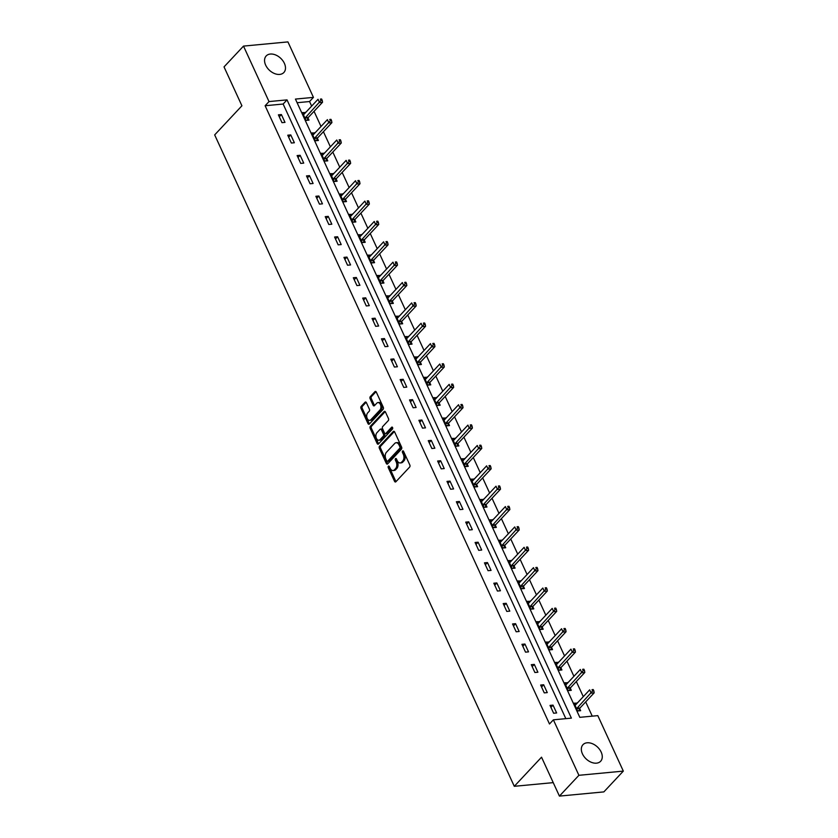 <?xml version="1.0" encoding="UTF-8"?>
<svg xmlns="http://www.w3.org/2000/svg" width="838" height="838" viewBox="0 0 838 838"><rect width="100%" height="100%" fill="white"/><g stroke="black" fill="none" stroke-linecap="round" stroke-linejoin="round"><path stroke-width="1.26" d="M388.392 466.211A1.068 0.67 -95.4 0 0 388.266 467.677L394.53 481.295A1.519 0.964 -95.4 0 0 395.442 481.997A1.519 0.964 -95.4 0 0 395.882 481.756L409.646 467.059A1.519 0.964 -95.4 0 0 409.813 464.964L403.549 451.347A1.068 0.67 -95.4 0 0 402.481 452.499L403.298 454.259A4.871 3.069 -95.4 0 1 402.732 460.973L401.591 462.199A4.871 3.069 -95.4 0 1 400.166 462.943A4.871 3.069 -95.4 0 1 397.254 460.701L396.447 458.941A1.068 0.67 -95.4 0 0 395.379 460.083L396.185 461.853A4.871 3.069 -95.4 0 1 395.63 468.557L394.478 469.783A4.871 3.069 -95.4 0 1 393.053 470.537A4.871 3.069 -95.4 0 1 390.152 468.295L389.335 466.536A1.068 0.67 -95.4 0 0 388.392 466.211M389.356 466.588A1.068 0.67 -95.4 0 0 389.471 467.562L395.735 481.18A1.519 0.964 -95.4 0 0 396.018 481.609M403.581 451.399A1.068 0.67 -95.4 0 0 403.686 452.384L404.492 454.144L403.298 454.259M396.468 458.994A1.068 0.67 -95.4 0 0 396.573 459.978L397.39 461.738L396.185 461.853M284.386 63.353A12.109 8.223 -136.9 0 1 283.862 72.508A12.109 8.223 -136.9 0 1 274.487 73.535A12.109 8.223 -136.9 0 1 265.656 65.113A12.109 8.223 -136.9 0 1 266.18 55.957A12.109 8.223 -136.9 0 1 275.555 54.931A12.109 8.223 -136.9 0 1 284.386 63.353M601.171 752.095A12.109 8.223 -136.9 0 1 600.647 761.25A12.109 8.223 -136.9 0 1 591.272 762.276A12.109 8.223 -136.9 0 1 582.441 753.865A12.109 8.223 -136.9 0 1 582.965 744.699A12.109 8.223 -136.9 0 1 592.34 743.673A12.109 8.223 -136.9 0 1 601.171 752.095M366.416 402.69A1.519 0.964 -95.4 0 0 365.504 401.989A1.519 0.964 -95.4 0 0 365.064 402.23L361.199 406.346A1.519 0.964 -95.4 0 0 361.021 408.452L367.976 423.567A1.519 0.964 -95.4 0 0 368.888 424.269A1.519 0.964 -95.4 0 0 369.338 424.038L383.092 409.342A1.519 0.964 -95.4 0 0 383.27 407.237L376.314 392.121A1.519 0.964 -95.4 0 0 375.403 391.419A1.519 0.964 -95.4 0 0 374.953 391.66L370.291 396.636A1.519 0.964 -95.4 0 0 370.124 398.731L373.099 405.204A1.519 0.964 -95.4 0 0 373.999 405.906A1.519 0.964 -95.4 0 0 374.45 405.665L376.765 403.204A4.075 2.566 -95.4 0 1 377.959 402.575A4.075 2.566 -95.4 0 1 380.714 405.372A4.075 2.566 -95.4 0 1 379.918 410.054L370.857 419.733A4.075 2.566 -95.4 0 1 369.663 420.362A4.075 2.566 -95.4 0 1 366.908 417.554A4.075 2.566 -95.4 0 1 367.704 412.872L369.212 411.259A1.519 0.964 -95.4 0 0 369.39 409.164L366.416 402.69M623.325 771.107L603.863 791.9L559.428 796.1L541.537 757.196L514.291 786.306L214.675 134.897L241.92 105.787L224.029 66.893L243.502 46.1L287.926 41.9L313.443 97.376L295.437 99.083L579.802 717.328L597.808 715.631L623.325 771.107L578.901 775.307L553.384 719.832L571.39 718.124L287.025 99.879L269.019 101.576L243.502 46.1M559.428 796.1L578.901 775.307M565.828 718.648L283.139 104.038L265.122 105.735L549.487 723.99L553.384 719.832M265.122 105.735L269.019 101.576M379.53 446.204A1.519 0.964 -95.4 0 0 379.352 448.299L386.308 463.414A1.519 0.964 -95.4 0 0 387.219 464.116A1.519 0.964 -95.4 0 0 387.659 463.885L401.423 449.189A1.519 0.964 -95.4 0 0 401.591 447.094L394.646 431.968A1.519 0.964 -95.4 0 0 393.734 431.266A1.519 0.964 -95.4 0 0 393.284 431.507L379.53 446.204L380.735 446.088A1.519 0.964 -95.4 0 0 380.557 448.183L387.512 463.309A1.519 0.964 -95.4 0 0 387.795 463.739M377.142 443.491L370.187 428.375A1.519 0.964 -95.4 0 1 370.365 426.28L384.118 411.584A1.519 0.964 -95.4 0 1 384.569 411.343A1.519 0.964 -95.4 0 1 385.48 412.045L388.455 418.518A1.519 0.964 -95.4 0 1 388.277 420.613L382.694 426.573A1.519 0.964 -95.4 0 0 382.526 428.668L384.495 432.963A1.519 0.964 -95.4 0 0 385.407 433.665A1.519 0.964 -95.4 0 0 385.847 433.435L391.66 427.223A1.068 0.67 -95.4 0 1 392.488 429.014L378.493 443.962A1.519 0.964 -95.4 0 1 378.053 444.192A1.519 0.964 -95.4 0 1 377.142 443.491L378.347 443.375L371.391 428.26L370.187 428.375M514.291 786.306L553.237 782.629M556.631 712.96L553.028 705.125L550.032 705.407L553.625 713.243L556.631 712.96M547.266 692.597L543.663 684.761L540.657 685.044L544.26 692.879L547.266 692.597M537.902 672.233L534.298 664.398L531.292 664.681L534.895 672.516L537.902 672.233M528.527 651.859L524.934 644.034L521.927 644.317L525.531 652.153L528.527 651.859M519.162 631.496L515.559 623.671L512.563 623.954L516.166 631.779L519.162 631.496M509.797 611.132L506.194 603.308L503.198 603.59L506.791 611.415L509.797 611.132M500.433 590.769L496.829 582.934L493.823 583.217L497.426 591.052L500.433 590.769M491.068 570.406L487.465 562.57L484.458 562.853L488.062 570.688L491.068 570.406M481.693 550.042L478.1 542.207L475.094 542.49L478.697 550.325L481.693 550.042M472.328 529.679L468.725 521.844L465.729 522.126L469.332 529.962L472.328 529.679M462.964 509.315L459.36 501.48L456.364 501.763L459.968 509.598L462.964 509.315M453.599 488.952L449.996 481.117L446.989 481.4L450.593 489.235L453.599 488.952M444.234 468.578L440.631 460.753L437.625 461.036L441.228 468.861L444.234 468.578M434.87 448.215L431.266 440.39L428.26 440.673L431.863 448.498L434.87 448.215M425.495 427.851L421.891 420.016L418.895 420.309L422.499 428.134L425.495 427.851M416.13 407.488L412.526 399.653L409.531 399.936L413.134 407.771L416.13 407.488M406.765 387.125L403.162 379.289L400.155 379.572L403.759 387.407L406.765 387.125M397.401 366.761L393.797 358.926L390.791 359.209L394.394 367.044L397.401 366.761M388.036 346.398L384.433 338.562L381.426 338.845L385.03 346.681L388.036 346.398M378.661 326.034L375.057 318.199L372.062 318.482L375.665 326.317L378.661 326.034M369.296 305.661L365.693 297.836L362.697 298.119L366.3 305.954L369.296 305.661M359.931 285.297L356.328 277.472L353.322 277.755L356.925 285.58L359.931 285.297M350.567 264.934L346.963 257.098L343.957 257.392L347.561 265.217L350.567 264.934M341.202 244.57L337.599 236.735L334.592 237.018L338.196 244.853L341.202 244.57M331.827 224.207L328.224 216.372L325.228 216.654L328.831 224.49L331.827 224.207M322.462 203.844L318.859 196.008L315.863 196.291L319.467 204.126L322.462 203.844M313.098 183.48L309.494 175.645L306.488 175.928L310.091 183.763L313.098 183.48M303.733 163.117L300.13 155.281L297.123 155.564L300.727 163.4L303.733 163.117M294.368 142.753L290.765 134.918L287.759 135.201L291.362 143.036L294.368 142.753M284.993 122.379L281.39 114.555L278.394 114.837L281.997 122.662L284.993 122.379M592.246 716.155L585.689 701.898M583.29 696.671L576.324 681.535M573.915 676.308L566.959 661.172M564.55 655.945L557.584 640.808M555.185 635.581L548.22 620.445M545.821 615.218L538.855 600.071M536.456 594.854L529.49 579.707M527.081 574.491L520.126 559.344M517.716 554.128L510.751 538.981M508.352 533.754L501.386 518.617M498.987 513.39L492.021 498.254M489.622 493.027L482.657 477.89M480.247 472.663L473.292 457.527M470.883 452.3L463.917 437.164M461.518 431.937L454.552 416.79M452.153 411.573L445.188 396.426M442.789 391.21L435.823 376.063M433.414 370.836L426.458 355.7M424.049 350.473L417.083 335.336M414.684 330.109L407.718 314.973M405.32 309.746L398.354 294.609M395.955 289.382L388.989 274.246M386.58 269.019L379.624 253.872M377.215 248.656L370.249 233.509M367.851 228.292L360.885 213.145M358.486 207.929L351.52 192.782M349.121 187.555L342.155 172.419M339.757 167.191L332.791 152.055M330.382 146.828L323.416 131.692M321.017 126.465L314.051 111.328M311.652 106.101L309.557 101.534L297.102 102.718M577.193 703.187L574.04 703.145L577.644 710.97L580.65 710.687L579.676 708.581M567.829 682.813L564.676 682.771L568.279 690.606L571.286 690.323L570.311 688.208M558.464 662.449L555.311 662.408L558.915 670.243L561.91 669.96L560.947 667.844M549.089 642.086L545.947 642.044L549.55 649.879L552.546 649.597L551.572 647.481M539.724 621.723L536.571 621.681L540.175 629.516L543.181 629.233L542.207 627.117M530.36 601.359L527.207 601.317L530.81 609.153L533.816 608.87L532.842 606.754M520.995 580.996L517.842 580.954L521.446 588.789L524.452 588.506L523.478 586.39M511.63 560.632L508.477 560.591L512.081 568.426L515.077 568.133L514.113 566.027M502.266 540.269L499.113 540.227L502.716 548.052L505.712 547.769L504.738 545.664M492.891 519.895L489.738 519.864L493.341 527.689L496.347 527.406L495.373 525.29M483.526 499.532L480.373 499.49L483.976 507.325L486.983 507.042L486.009 504.926M474.161 479.168L471.008 479.127L474.612 486.962L477.618 486.679L476.644 484.563M464.797 458.805L461.644 458.763L465.247 466.598L468.243 466.316L467.279 464.2M455.432 438.442L452.279 438.4L455.882 446.235L458.878 445.952L457.904 443.836M446.057 418.078L442.904 418.036L446.507 425.872L449.514 425.589L448.54 423.473M436.692 397.715L433.539 397.673L437.143 405.508L440.149 405.225L439.175 403.109M427.328 377.351L424.175 377.31L427.778 385.134L430.784 384.851L429.81 382.746M417.963 356.988L414.81 356.946L418.413 364.771L421.409 364.488L420.446 362.383M408.598 336.614L405.445 336.572L409.049 344.408L412.045 344.125L411.07 342.009M399.223 316.251L396.081 316.209L399.674 324.044L402.68 323.761L401.706 321.645M389.859 295.887L386.706 295.845L390.309 303.681L393.315 303.398L392.341 301.282M380.494 275.524L377.341 275.482L380.944 283.317L383.951 283.035L382.976 280.919M371.129 255.161L367.976 255.119L371.58 262.954L374.576 262.671L373.612 260.555M361.765 234.797L358.612 234.755L362.215 242.591L365.211 242.308L364.237 240.192M352.389 214.434L349.247 214.392L352.84 222.227L355.846 221.934L354.872 219.828M343.025 194.07L339.872 194.028L343.475 201.853L346.482 201.57L345.507 199.465M333.66 173.696L330.507 173.665L334.111 181.49L337.117 181.207L336.143 179.091M324.296 153.333L321.143 153.291L324.746 161.126L327.742 160.844L326.778 158.728M314.931 132.97L311.778 132.928L315.381 140.763L318.377 140.48L317.413 138.364M305.556 112.606L302.413 112.564L306.017 120.4L309.013 120.117L308.038 118.001M309.557 101.534L313.443 97.376M283.139 104.038L287.025 99.879M577.047 702.862L574.941 705.104M553.028 705.125L550.933 707.366M543.663 684.761L541.558 687.003M567.682 682.488L565.577 684.74M534.298 664.398L532.193 666.639M558.307 662.125L556.212 664.366M524.934 644.034L522.828 646.276M548.942 641.761L546.847 644.003M515.559 623.671L513.464 625.913M539.578 621.398L537.483 623.64M506.194 603.308L504.099 605.549M530.213 601.035L528.108 603.276M496.829 582.934L494.724 585.186M520.848 580.671L518.743 582.913M487.465 562.57L485.359 564.812M511.473 560.308L509.378 562.549M478.1 542.207L475.994 544.449M502.109 539.944L500.014 542.186M468.725 521.844L466.63 524.085M492.744 519.57L490.649 521.823M459.36 501.48L457.265 503.722M483.379 499.207L481.274 501.459M449.996 481.117L447.89 483.358M474.015 478.844L471.909 481.085M440.631 460.753L438.525 462.995M464.64 458.48L462.545 460.722M431.266 440.39L429.161 442.632M455.275 438.117L453.18 440.359M421.891 420.016L419.796 422.268M445.91 417.753L443.815 419.995M412.526 399.653L410.431 401.905M436.546 397.39L434.44 399.632M403.162 379.289L401.056 381.531M427.181 377.027L425.076 379.268M393.797 358.926L391.692 361.168M417.816 356.663L415.711 358.905M384.433 338.562L382.327 340.804M408.441 336.289L406.346 338.542M375.057 318.199L372.962 320.441M399.077 315.926L396.982 318.168M365.693 297.836L363.598 300.077M389.712 295.563L387.606 297.804M356.328 277.472L354.233 279.714M380.347 275.199L378.242 277.441M346.963 257.098L344.858 259.351M370.983 254.836L368.877 257.077M337.599 236.735L335.493 238.987M361.607 234.472L359.512 236.714M328.224 216.372L326.129 218.613M352.243 214.109L350.148 216.351M318.859 196.008L316.764 198.25M342.878 193.746L340.773 195.987M309.494 175.645L307.399 177.886M333.514 173.372L331.408 175.624M300.13 155.281L298.024 157.523M324.149 153.008L322.043 155.26M290.765 134.918L288.66 137.16M314.774 132.645L312.679 134.887M281.39 114.555L279.295 116.796M305.409 112.282L303.314 114.523M393.053 470.537L394.258 470.422A4.871 3.069 -95.4 0 0 395.683 469.678L394.478 469.783M397.39 461.738A4.871 3.069 -95.4 0 1 396.824 468.452L395.683 469.678M400.166 462.943L401.36 462.838A4.871 3.069 -95.4 0 0 402.785 462.084L401.591 462.199M404.492 454.144A4.871 3.069 -95.4 0 1 403.937 460.858L402.785 462.084M394.352 431.539L380.735 446.088M386.727 460.869A1.068 0.67 -95.4 0 0 387.68 461.193L399.757 448.288A1.068 0.67 -95.4 0 0 399.873 446.822L399.024 444.968A4.871 3.069 -95.4 0 0 396.123 442.726A4.871 3.069 -95.4 0 0 394.688 443.48L386.433 452.3A4.871 3.069 -95.4 0 0 385.878 459.004L386.727 460.869M388.224 461.141A1.068 0.67 -95.4 0 0 388.874 461.078L387.68 461.193M396.123 442.726L397.317 442.611A4.871 3.069 -95.4 0 1 400.218 444.852L401.077 446.706A1.068 0.67 -95.4 0 1 400.952 448.183L388.874 461.078M385.187 411.615L371.569 426.165A1.519 0.964 -95.4 0 0 371.391 428.26M385.407 433.665L386.601 433.55A1.519 0.964 -95.4 0 0 387.051 433.319L392.551 427.443M376.911 432.754A4.075 2.566 -95.4 0 0 376.105 437.436A4.075 2.566 -95.4 0 0 378.87 440.243A4.075 2.566 -95.4 0 0 380.064 439.615L383.249 436.2A1.519 0.964 -95.4 0 0 383.427 434.105L381.458 429.81A1.519 0.964 -95.4 0 0 380.546 429.119A1.519 0.964 -95.4 0 0 380.096 429.349L376.911 432.754M378.87 440.243L380.064 440.128A4.075 2.566 -95.4 0 0 381.259 439.5L380.064 439.615M380.546 429.119L381.751 429.004A1.519 0.964 -95.4 0 1 382.652 429.705L384.632 433.99A1.519 0.964 -95.4 0 1 384.453 436.095L381.259 439.5M369.663 420.362L370.867 420.247A4.075 2.566 -95.4 0 0 372.062 419.618L370.857 419.733M377.959 402.575L379.153 402.46A4.075 2.566 -95.4 0 1 381.919 405.257A4.075 2.566 -95.4 0 1 381.112 409.939L372.062 419.618M376.021 391.692L371.496 396.521A1.519 0.964 -95.4 0 0 371.318 398.616L374.293 405.089A1.519 0.964 -95.4 0 0 374.586 405.529M366.122 402.261L362.404 406.241A1.519 0.964 -95.4 0 0 362.226 408.336L369.181 423.452A1.519 0.964 -95.4 0 0 369.474 423.892M578.765 710.865L579.749 708.382A1.55 0.974 84.6 0 1 580.001 707.974L594.173 692.837L591.167 693.12L589.669 689.852L575.497 704.988A1.55 0.974 84.6 0 1 575.161 705.208L575.015 705.25M576.67 708.864L576.754 708.665A1.55 0.974 84.6 0 1 576.994 708.257L592.634 690.973L593.838 690.858L593.231 689.559L592.037 689.664L592.634 690.973M592.037 689.664L593.231 689.559M593.838 690.858L594.173 692.837M569.4 690.502L570.385 688.008A1.55 0.974 84.6 0 1 570.636 687.61L584.809 672.474L581.802 672.757L580.305 669.489L566.132 684.625A1.55 0.974 84.6 0 1 565.797 684.845L565.65 684.887M567.305 688.501L567.389 688.302A1.55 0.974 84.6 0 1 567.63 687.893L583.269 670.61L584.463 670.494L583.866 669.195L582.661 669.3L583.269 670.61M582.661 669.3L583.866 669.195M584.463 670.494L584.809 672.474M560.035 670.138L561.02 667.645A1.55 0.974 84.6 0 1 561.271 667.247L575.444 652.111L572.438 652.393L570.94 649.125L556.767 664.262A1.55 0.974 84.6 0 1 556.432 664.482L556.285 664.524M557.94 668.127L558.014 667.928A1.55 0.974 84.6 0 1 558.265 667.53L573.904 650.246L575.098 650.131L574.501 648.822L573.297 648.937L573.904 650.246M573.297 648.937L574.501 648.822M575.098 650.131L575.444 652.111M550.671 649.775L551.655 647.282A1.55 0.974 84.6 0 1 551.896 646.884L566.069 631.737L563.073 632.03L561.575 628.762L547.403 643.898A1.55 0.974 84.6 0 1 547.067 644.118L546.91 644.16M548.576 647.764L548.649 647.565A1.55 0.974 84.6 0 1 548.9 647.166L564.529 629.883L565.734 629.767L565.137 628.458L563.932 628.573L564.529 629.883M563.932 628.573L565.137 628.458M565.734 629.767L566.069 631.737M541.306 629.411L542.291 626.918A1.55 0.974 84.6 0 1 542.532 626.51L556.704 611.373L553.709 611.656L552.2 608.398L538.027 623.535A1.55 0.974 84.6 0 1 537.703 623.755L537.546 623.797M539.211 627.4L539.284 627.201A1.55 0.974 84.6 0 1 539.536 626.793L555.165 609.519L556.369 609.404L555.772 608.095L554.567 608.21L555.165 609.519M554.567 608.21L555.772 608.095M556.369 609.404L556.704 611.373M531.931 609.048L532.916 606.555A1.55 0.974 84.6 0 1 533.167 606.146L547.34 591.01L544.333 591.293L542.835 588.035L528.663 603.171A1.55 0.974 84.6 0 1 528.328 603.381L528.181 603.433M529.836 607.037L529.92 606.838A1.55 0.974 84.6 0 1 530.171 606.429L545.8 589.156L547.005 589.041L546.397 587.731L545.203 587.847L545.8 589.156M545.203 587.847L546.397 587.731M547.005 589.041L547.34 591.01M522.566 588.685L523.551 586.191A1.55 0.974 84.6 0 1 523.802 585.783L537.975 570.647L534.969 570.929L533.471 567.672L519.298 582.808A1.55 0.974 84.6 0 1 518.963 583.018L518.816 583.07M520.471 586.673L520.555 586.474A1.55 0.974 84.6 0 1 520.796 586.066L536.435 568.782L537.629 568.677L537.032 567.368L535.838 567.483L536.435 568.782M535.838 567.483L537.032 567.368M537.629 568.677L537.975 570.647M513.202 568.311L514.186 565.828A1.55 0.974 84.6 0 1 514.438 565.42L528.61 550.283L525.604 550.566L524.106 547.308L509.933 562.445A1.55 0.974 84.6 0 1 509.598 562.654L509.452 562.707M511.107 566.31L511.19 566.111A1.55 0.974 84.6 0 1 511.431 565.702L527.071 548.419L528.265 548.303L527.668 547.005L526.463 547.12L527.071 548.419M526.463 547.12L527.668 547.005M528.265 548.303L528.61 550.283M503.837 547.947L504.822 545.465A1.55 0.974 84.6 0 1 505.073 545.056L519.235 529.92L516.239 530.203L514.741 526.934L500.569 542.071A1.55 0.974 84.6 0 1 500.234 542.291L500.077 542.333M501.742 545.947L501.815 545.748A1.55 0.974 84.6 0 1 502.067 545.339L517.695 528.055L518.9 527.94L518.303 526.641L517.098 526.756L517.695 528.055M517.098 526.756L518.303 526.641M518.9 527.94L519.235 529.92M494.472 527.584L495.457 525.091A1.55 0.974 84.6 0 1 495.698 524.693L509.871 509.556L506.875 509.839L505.366 506.571L491.194 521.707A1.55 0.974 84.6 0 1 490.869 521.927L490.712 521.969M492.377 525.583L492.451 525.384A1.55 0.974 84.6 0 1 492.702 524.976L508.331 507.692L509.535 507.577L508.938 506.278L507.734 506.382L508.331 507.692M507.734 506.382L508.938 506.278M509.535 507.577L509.871 509.556M485.097 507.22L486.092 504.727A1.55 0.974 84.6 0 1 486.333 504.329L500.506 489.193L497.5 489.476L496.002 486.208L481.829 501.344A1.55 0.974 84.6 0 1 481.494 501.564L481.347 501.606M483.002 505.209L483.086 505.01A1.55 0.974 84.6 0 1 483.337 504.612L498.966 487.328L500.171 487.213L499.563 485.904L498.369 486.019L498.966 487.328M498.369 486.019L499.563 485.904M500.171 487.213L500.506 489.193M475.733 486.857L476.717 484.364A1.55 0.974 84.6 0 1 476.969 483.966L491.141 468.83L488.135 469.112L486.637 465.844L472.464 480.981A1.55 0.974 84.6 0 1 472.129 481.201L471.983 481.242M473.638 484.846L473.721 484.647A1.55 0.974 84.6 0 1 473.962 484.249L489.602 466.965L490.806 466.85L490.199 465.54L489.004 465.656L489.602 466.965M489.004 465.656L490.199 465.54M490.806 466.85L491.141 468.83M466.368 466.494L467.353 464.001A1.55 0.974 84.6 0 1 467.604 463.592L481.777 448.456L478.77 448.739L477.272 445.481L463.1 460.617A1.55 0.974 84.6 0 1 462.765 460.837L462.618 460.879M464.273 464.482L464.357 464.283A1.55 0.974 84.6 0 1 464.598 463.885L480.237 446.602L481.431 446.486L480.834 445.177L479.629 445.292L480.237 446.602M479.629 445.292L480.834 445.177M481.431 446.486L481.777 448.456M457.003 446.13L457.988 443.637A1.55 0.974 84.6 0 1 458.239 443.229L472.402 428.092L469.406 428.375L467.908 425.117L453.735 440.254A1.55 0.974 84.6 0 1 453.4 440.474L453.243 440.516M454.908 444.119L454.982 443.92A1.55 0.974 84.6 0 1 455.233 443.512L470.862 426.238L472.066 426.123L471.469 424.814L470.265 424.929L470.862 426.238M470.265 424.929L471.469 424.814M472.066 426.123L472.402 428.092M447.639 425.767L448.623 423.274A1.55 0.974 84.6 0 1 448.864 422.865L463.037 407.729L460.041 408.012L458.533 404.754L444.36 419.89A1.55 0.974 84.6 0 1 444.035 420.1L443.878 420.152M445.544 423.756L445.617 423.557A1.55 0.974 84.6 0 1 445.868 423.148L461.497 405.864L462.702 405.76L462.105 404.45L460.9 404.565L461.497 405.864M460.9 404.565L462.105 404.45M462.702 405.76L463.037 407.729M438.264 405.393L439.259 402.91A1.55 0.974 84.6 0 1 439.5 402.502L453.672 387.366L450.666 387.648L449.168 384.391L434.995 399.527A1.55 0.974 84.6 0 1 434.66 399.736L434.513 399.789M436.169 403.392L436.252 403.193A1.55 0.974 84.6 0 1 436.504 402.785L452.132 385.501L453.337 385.386L452.73 384.087L451.535 384.202L452.132 385.501M451.535 384.202L452.73 384.087M453.337 385.386L453.672 387.366M428.899 385.03L429.884 382.547A1.55 0.974 84.6 0 1 430.135 382.138L444.308 367.002L441.301 367.285L439.803 364.017L425.631 379.164A1.55 0.974 84.6 0 1 425.295 379.373L425.149 379.415M426.804 383.029L426.888 382.83A1.55 0.974 84.6 0 1 427.129 382.421L442.768 365.138L443.972 365.022L443.365 363.723L442.171 363.839L442.768 365.138M442.171 363.839L443.365 363.723M443.972 365.022L444.308 367.002M419.534 364.666L420.519 362.184A1.55 0.974 84.6 0 1 420.77 361.775L434.943 346.639L431.937 346.922L430.439 343.653L416.266 358.79A1.55 0.974 84.6 0 1 415.931 359.01L415.784 359.052M417.439 362.665L417.523 362.466A1.55 0.974 84.6 0 1 417.764 362.058L433.403 344.774L434.597 344.659L434 343.36L432.796 343.465L433.403 344.774M432.796 343.465L434 343.36M434.597 344.659L434.943 346.639M410.17 344.303L411.154 341.81A1.55 0.974 84.6 0 1 411.406 341.412L425.568 326.275L422.572 326.558L421.074 323.29L406.901 338.426A1.55 0.974 84.6 0 1 406.566 338.646L406.42 338.688M408.075 342.292L408.148 342.093A1.55 0.974 84.6 0 1 408.399 341.695L424.038 324.411L425.233 324.296L424.636 322.997L423.431 323.101L424.038 324.411M423.431 323.101L424.636 322.997M425.233 324.296L425.568 326.275M400.805 323.939L401.79 321.446A1.55 0.974 84.6 0 1 402.031 321.048L416.203 305.912L413.207 306.195L411.699 302.927L397.526 318.063A1.55 0.974 84.6 0 1 397.202 318.283L397.044 318.325M398.71 321.928L398.783 321.729A1.55 0.974 84.6 0 1 399.035 321.331L414.663 304.047L415.868 303.932L415.271 302.623L414.066 302.738L414.663 304.047M414.066 302.738L415.271 302.623M415.868 303.932L416.203 305.912M391.44 303.576L392.425 301.083A1.55 0.974 84.6 0 1 392.666 300.685L406.839 285.538L403.843 285.831L402.334 282.563L388.162 297.7A1.55 0.974 84.6 0 1 387.826 297.919L387.68 297.961M389.335 301.565L389.419 301.366A1.55 0.974 84.6 0 1 389.67 300.968L405.299 283.684L406.503 283.569L405.896 282.259L404.702 282.375L405.299 283.684M404.702 282.375L405.896 282.259M406.503 283.569L406.839 285.538M382.065 283.213L383.05 280.72A1.55 0.974 84.6 0 1 383.301 280.311L397.474 265.175L394.468 265.457L392.97 262.2L378.797 277.336A1.55 0.974 84.6 0 1 378.462 277.556L378.315 277.598M379.97 281.201L380.054 281.002A1.55 0.974 84.6 0 1 380.295 280.594L395.934 263.321L397.139 263.205L396.531 261.896L395.337 262.011L395.934 263.321M395.337 262.011L396.531 261.896M397.139 263.205L397.474 265.175M372.701 262.849L373.685 260.356A1.55 0.974 84.6 0 1 373.937 259.948L388.109 244.811L385.103 245.094L383.605 241.836L369.432 256.973A1.55 0.974 84.6 0 1 369.097 257.182L368.95 257.235M370.606 260.838L370.689 260.639A1.55 0.974 84.6 0 1 370.93 260.23L386.569 242.947L387.764 242.842L387.166 241.533L385.962 241.648L386.569 242.947M385.962 241.648L387.166 241.533M387.764 242.842L388.109 244.811M363.336 242.475L364.321 239.993A1.55 0.974 84.6 0 1 364.572 239.584L378.745 224.448L375.738 224.731L374.24 221.473L360.068 236.609A1.55 0.974 84.6 0 1 359.732 236.819L359.586 236.871M361.241 240.475L361.314 240.276A1.55 0.974 84.6 0 1 361.566 239.867L377.205 222.583L378.399 222.479L377.802 221.169L376.597 221.284L377.205 222.583M376.597 221.284L377.802 221.169M378.399 222.479L378.745 224.448M353.971 222.112L354.956 219.629A1.55 0.974 84.6 0 1 355.197 219.221L369.369 204.084L366.374 204.367L364.865 201.11L350.703 216.246A1.55 0.974 84.6 0 1 350.368 216.455L350.211 216.497M351.876 220.111L351.95 219.912A1.55 0.974 84.6 0 1 352.201 219.504L367.83 202.22L369.034 202.105L368.437 200.806L367.233 200.921L367.83 202.22M367.233 200.921L368.437 200.806M369.034 202.105L369.369 204.084M344.607 201.749L345.591 199.266A1.55 0.974 84.6 0 1 345.832 198.857L360.005 183.721L357.009 184.004L355.501 180.736L341.328 195.872A1.55 0.974 84.6 0 1 340.993 196.092L340.846 196.134M342.501 199.748L342.585 199.549A1.55 0.974 84.6 0 1 342.836 199.14L358.465 181.856L359.67 181.741L359.062 180.442L357.868 180.558L358.465 181.856M357.868 180.558L359.062 180.442M359.67 181.741L360.005 183.721M335.231 181.385L336.216 178.892A1.55 0.974 84.6 0 1 336.467 178.494L350.64 163.358L347.634 163.64L346.136 160.372L331.963 175.509A1.55 0.974 84.6 0 1 331.628 175.729L331.481 175.771M333.136 179.384L333.22 179.185A1.55 0.974 84.6 0 1 333.461 178.777L349.1 161.493L350.305 161.378L349.697 160.079L348.503 160.184L349.1 161.493M348.503 160.184L349.697 160.079M350.305 161.378L350.64 163.358M325.867 161.022L326.851 158.529A1.55 0.974 84.6 0 1 327.103 158.131L341.276 142.994L338.269 143.277L336.771 140.009L322.599 155.145A1.55 0.974 84.6 0 1 322.263 155.365L322.117 155.407M323.772 159.011L323.856 158.811A1.55 0.974 84.6 0 1 324.096 158.413L339.736 141.13L340.93 141.014L340.333 139.705L339.128 139.82L339.736 141.13M339.128 139.82L340.333 139.705M340.93 141.014L341.276 142.994M316.502 140.658L317.487 138.165A1.55 0.974 84.6 0 1 317.738 137.767L331.911 122.631L328.905 122.914L327.407 119.645L313.234 134.782A1.55 0.974 84.6 0 1 312.899 135.002L312.752 135.044M314.407 138.647L314.48 138.448A1.55 0.974 84.6 0 1 314.732 138.05L330.371 120.766L331.565 120.651L330.968 119.342L329.763 119.457L330.371 120.766M329.763 119.457L330.968 119.342M331.565 120.651L331.911 122.631M307.137 120.295L308.122 117.802A1.55 0.974 84.6 0 1 308.363 117.393L322.536 102.257L319.54 102.54L318.031 99.282L303.869 114.418A1.55 0.974 84.6 0 1 303.534 114.638L303.377 114.68M305.042 118.284L305.116 118.085A1.55 0.974 84.6 0 1 305.367 117.687L320.996 100.403L322.201 100.288L321.603 98.978L320.399 99.094L320.996 100.403M320.399 99.094L321.603 98.978M322.201 100.288L322.536 102.257M389.471 467.562L388.266 467.677M403.686 452.384L402.481 452.499M396.573 459.978L395.379 460.083M396.824 468.452L395.63 468.557M403.937 460.858L402.732 460.973M395.735 481.18L394.53 481.295M394.216 431.423L393.284 431.507M387.512 463.309L386.308 463.414M380.557 448.183L379.352 448.299M400.952 448.183L399.757 448.288M401.077 446.706L399.873 446.822M400.218 444.852L399.024 444.968M371.569 426.165L370.365 426.28M385.051 411.489L384.118 411.584M387.051 433.319L385.847 433.435M392.31 427.16L391.66 427.223M384.453 436.095L383.249 436.2M384.632 433.99L383.427 434.105M382.652 429.705L381.458 429.81M381.112 409.939L379.918 410.054M374.293 405.089L373.099 405.204M371.318 398.616L370.124 398.731M371.496 396.521L370.291 396.636M375.885 391.566L374.953 391.66M369.181 423.452L367.976 423.567M362.226 408.336L361.021 408.452M362.404 406.241L361.199 406.346M365.986 402.135L365.064 402.23M579.749 708.382L576.754 708.665M580.001 707.974L576.994 708.257M570.385 688.008L567.389 688.302M570.636 687.61L567.63 687.893M561.02 667.645L558.014 667.928M561.271 667.247L558.265 667.53M551.655 647.282L548.649 647.565M551.896 646.884L548.9 647.166M542.291 626.918L539.284 627.201M542.532 626.51L539.536 626.793M532.916 606.555L529.92 606.838M533.167 606.146L530.171 606.429M523.551 586.191L520.555 586.474M523.802 585.783L520.796 586.066M514.186 565.828L511.19 566.111M514.438 565.42L511.431 565.702M504.822 545.465L501.815 545.748M505.073 545.056L502.067 545.339M495.457 525.091L492.451 525.384M495.698 524.693L492.702 524.976M486.092 504.727L483.086 505.01M486.333 504.329L483.337 504.612M476.717 484.364L473.721 484.647M476.969 483.966L473.962 484.249M467.353 464.001L464.357 464.283M467.604 463.592L464.598 463.885M457.988 443.637L454.982 443.92M458.239 443.229L455.233 443.512M448.623 423.274L445.617 423.557M448.864 422.865L445.868 423.148M439.259 402.91L436.252 403.193M439.5 402.502L436.504 402.785M429.884 382.547L426.888 382.83M430.135 382.138L427.129 382.421M420.519 362.184L417.523 362.466M420.77 361.775L417.764 362.058M411.154 341.81L408.148 342.093M411.406 341.412L408.399 341.695M401.79 321.446L398.783 321.729M402.031 321.048L399.035 321.331M392.425 301.083L389.419 301.366M392.666 300.685L389.67 300.968M383.05 280.72L380.054 281.002M383.301 280.311L380.295 280.594M373.685 260.356L370.689 260.639M373.937 259.948L370.93 260.23M364.321 239.993L361.314 240.276M364.572 239.584L361.566 239.867M354.956 219.629L351.95 219.912M355.197 219.221L352.201 219.504M345.591 199.266L342.585 199.549M345.832 198.857L342.836 199.14M336.216 178.892L333.22 179.185M336.467 178.494L333.461 178.777M326.851 158.529L323.856 158.811M327.103 158.131L324.096 158.413M317.487 138.165L314.48 138.448M317.738 137.767L314.732 138.05M308.122 117.802L305.116 118.085M308.363 117.393L305.367 117.687M388.57 461.246L387.366 461.361"/></g></svg>
